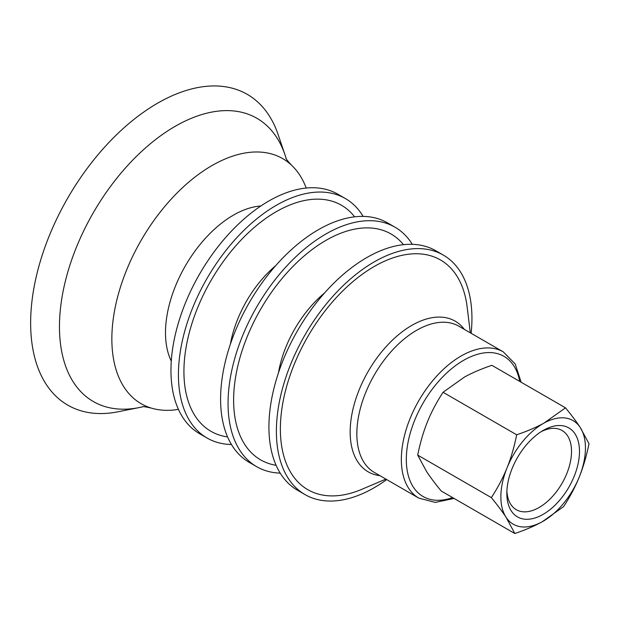 <?xml version="1.0" encoding="UTF-8"?>
<svg xmlns="http://www.w3.org/2000/svg" width="620" height="620" viewBox="0 0 620 620"><rect width="100%" height="100%" fill="white"/><g stroke="black" fill="none" stroke-linecap="round" stroke-linejoin="round"><path stroke-width="0.93" d="M443.044 392.274C436.496 402.349 431.28 412.254 427.389 421.972C423.452 431.66 420.221 442.711 417.702 455.111L491.35 497.628C497.891 487.553 503.107 477.648 507.005 467.937C510.934 458.242 514.166 447.19 516.685 434.791L443.044 392.274L464.473 377.069C471.99 372.899 481.12 368.978 491.869 365.32L565.51 407.836C571.725 415.416 576.639 421.972 580.243 427.506L589 443.719C586.481 456.126 583.25 467.17 579.312 476.865C575.422 486.584 570.206 496.481 563.658 506.563L542.229 521.761A59.815 34.534 120 0 0 579.312 476.865A59.815 34.534 120 0 0 580.243 427.506A59.815 34.534 120 0 0 544.089 423.034L565.51 407.836M516.685 434.791C527.434 431.132 536.564 427.211 544.089 423.034A59.815 34.534 120 0 0 507.005 467.937A59.815 34.534 120 0 0 506.075 517.297A59.815 34.534 120 0 0 542.229 521.761C534.711 525.938 525.582 529.852 514.832 533.518L506.075 517.297C502.471 511.764 497.558 505.207 491.35 497.628M417.702 455.111L426.459 471.332C430.063 476.857 434.976 483.414 441.192 490.993L514.832 533.518M506.842 492.45A51.367 29.659 120 0 0 506.835 493.373A51.367 29.659 120 0 0 543.159 514.344A51.367 29.659 120 0 0 579.483 451.43A51.367 29.659 120 0 0 543.159 430.458A51.367 29.659 120 0 0 506.842 492.45M541.113 431.706A45.741 26.412 -60 0 1 562.046 430.489A45.741 26.412 -60 0 1 571.516 452.251A45.741 26.412 -60 0 1 551.226 497.806A45.741 26.412 -60 0 1 516.305 509.71A45.741 26.412 -60 0 1 506.889 490.97M142.941 406.736A163.541 94.418 -60 0 1 139.159 407.572L118.087 411.781A179.444 103.602 -60 0 1 31 311.744A179.444 103.602 -60 0 1 136.687 117.258A179.444 103.602 -60 0 1 278.124 134.587L285.014 154.938A163.541 94.418 -60 0 1 286.184 158.635M139.159 407.572A163.541 94.418 -60 0 1 59.791 316.401A163.541 94.418 -60 0 1 156.108 139.151A163.541 94.418 -60 0 1 285.014 154.938M178.428 409.378A141.515 81.701 -60 0 1 151.334 408.1A141.515 81.701 -60 0 1 114.785 309.473A141.515 81.701 -60 0 1 195.486 176.669A141.515 81.701 -60 0 1 291.555 165.222A141.515 81.701 -60 0 1 306.218 188.046M231.446 444.493A138.275 79.833 -60 0 1 207.065 438.022L199.601 433.713A138.275 79.833 -60 0 1 175.631 333.258A138.275 79.833 -60 0 1 252.681 211.862A138.275 79.833 -60 0 1 337.877 194.215L345.34 198.524A138.275 79.833 -60 0 1 363.134 216.396M207.065 438.022A138.275 79.833 -60 0 1 183.094 337.567A138.275 79.833 -60 0 1 260.144 216.171A138.275 79.833 -60 0 1 345.34 198.524M227.563 436.914A130.51 75.346 -60 0 1 185.675 349.889A130.51 75.346 -60 0 1 261.051 221.913A130.51 75.346 -60 0 1 354.625 216.829M280.217 473.13A138.275 79.833 -60 0 1 256.696 466.682L249.232 462.373A138.275 79.833 -60 0 1 225.262 361.91A138.275 79.833 -60 0 1 302.312 240.521A138.275 79.833 -60 0 1 387.508 222.867L394.971 227.176A138.275 79.833 -60 0 1 412.315 244.319M256.696 466.682A138.275 79.833 -60 0 1 232.725 366.219A138.275 79.833 -60 0 1 309.775 244.83A138.275 79.833 -60 0 1 394.971 227.176M276.109 465.31A130.409 75.291 -60 0 1 235.499 377.688A130.409 75.291 -60 0 1 310.69 250.635A130.409 75.291 -60 0 1 403.496 244.675M386.694 479.57A138.275 79.833 -60 0 1 305.024 494.582L297.561 490.273A138.275 79.833 -60 0 1 273.591 389.817A138.275 79.833 -60 0 1 350.641 268.421A138.275 79.833 -60 0 1 435.837 250.767L443.3 255.076A138.275 79.833 -60 0 1 471.138 333.312M305.024 494.582A138.275 79.833 -60 0 1 281.054 394.126A138.275 79.833 -60 0 1 358.104 272.73A138.275 79.833 -60 0 1 443.3 255.076M385.88 479.105L361.855 489.296A132.641 76.578 -60 0 1 280.387 430.776A132.641 76.578 -60 0 1 358.763 276.892A132.641 76.578 -60 0 1 467.139 306.939L470.324 332.839M171.283 361.08A96.015 55.436 -60 0 1 222.239 222.665A96.015 55.436 -60 0 1 260.819 206.003M230.369 344.232A85.235 49.212 -60 0 1 275.768 265.6M278.465 372.806A85.351 49.275 -60 0 1 324.562 292.966M379.928 475.664A86.994 50.228 -60 0 1 351.261 418.05A86.994 50.228 -60 0 1 401.582 332.258A86.994 50.228 -60 0 1 464.364 329.398M374.333 472.432A84.444 48.755 -60 0 1 359.693 411.083A84.444 48.755 -60 0 1 406.743 336.954A84.444 48.755 -60 0 1 458.777 326.174L503.277 351.865A84.444 48.755 -60 0 0 451.252 362.646A84.444 48.755 -60 0 0 404.193 436.782A84.444 48.755 -60 0 0 418.833 498.131L374.333 472.432M452.623 497.596A80.925 46.725 -60 0 1 406.325 458.575A80.925 46.725 -60 0 1 454.142 366.683A80.925 46.725 -60 0 1 519.715 381.393M151.334 408.1C145.847 406.852 142.887 406.402 142.46 406.759M291.555 165.222C287.734 161.092 285.867 158.751 285.96 158.201M418.833 498.131L435.271 502.394L454.065 498.433M521.157 382.23L515.189 363.971L503.277 351.865"/></g></svg>
